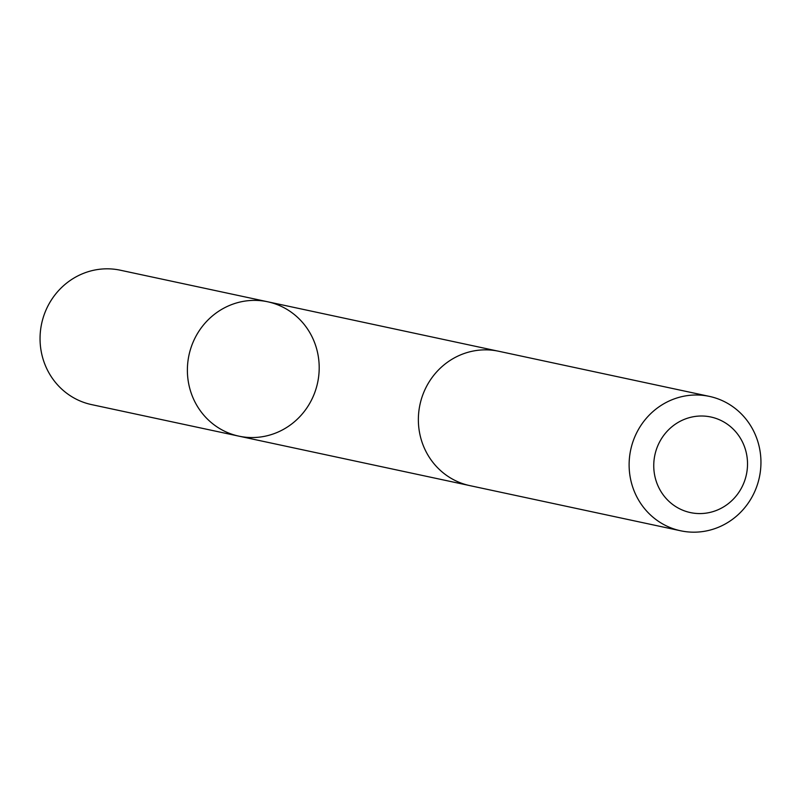 <?xml version="1.0" encoding="UTF-8"?>
<svg xmlns="http://www.w3.org/2000/svg" width="801" height="801" viewBox="0 0 801 801"><rect width="100%" height="100%" fill="white"/><g stroke="black" fill="none" stroke-linecap="round" stroke-linejoin="round"><path stroke-width="1.2" d="M187.384 370.162A68.706 65.782 -77.9 0 1 267.684 301.777A68.706 65.782 -77.9 0 1 317.607 382.748A68.706 65.782 -77.9 0 1 238.898 436.155A68.706 65.782 -77.9 0 1 187.384 370.162A68.706 65.782 -77.9 0 1 267.684 301.777L120.36 270.217A68.716 65.782 102.1 0 0 40.05 338.613A68.716 65.782 102.1 0 0 91.574 404.605L238.898 436.155A68.706 65.782 -77.9 0 1 187.384 370.162M709.426 396.395L498.673 351.249A68.716 65.782 102.1 0 0 419.954 404.665A68.716 65.782 102.1 0 0 469.887 485.636L680.64 530.783A68.716 65.782 102.1 0 0 760.95 462.387A68.716 65.782 102.1 0 0 709.426 396.395A68.716 65.782 102.1 0 0 630.707 449.812A68.716 65.782 102.1 0 0 680.64 530.783M747.523 463.939A48.881 46.798 102.1 0 0 677.215 422.968A48.881 46.798 102.1 0 0 677.175 507.464A48.881 46.798 102.1 0 0 747.523 463.939M497.191 350.958L267.684 301.777M468.415 485.306L238.898 436.155"/></g></svg>
